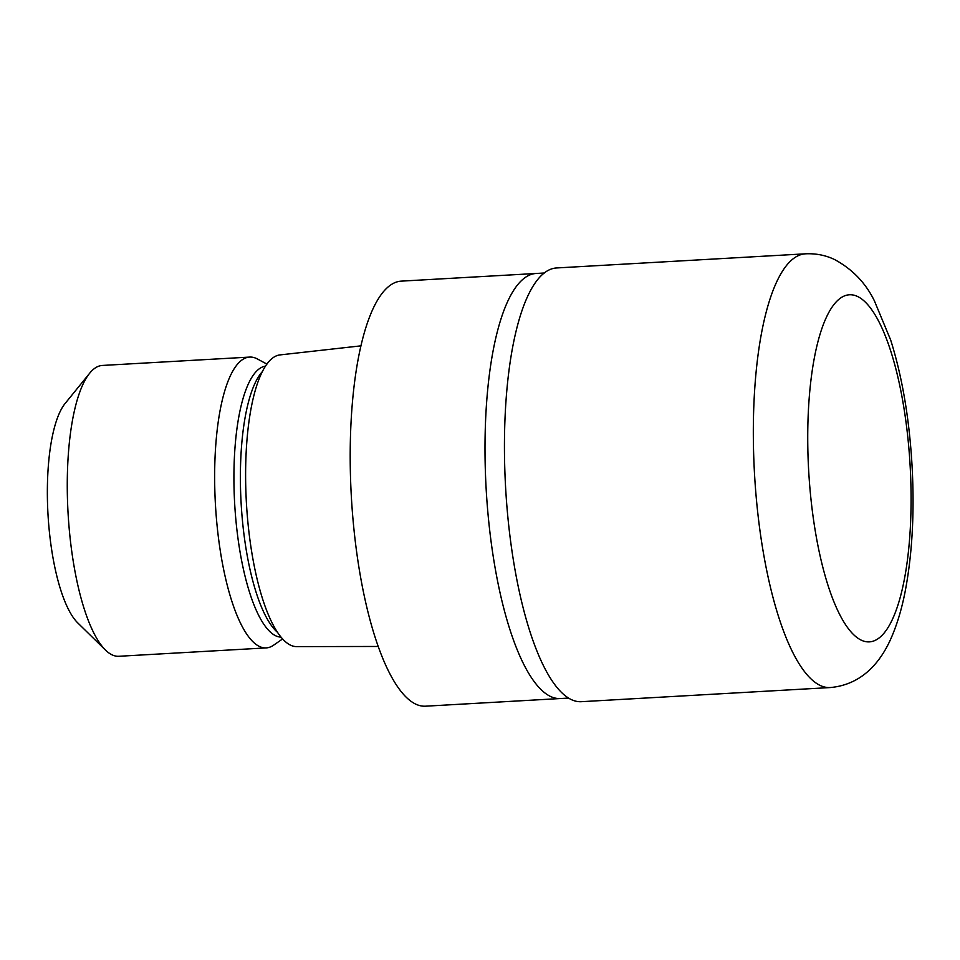 <?xml version="1.0" encoding="UTF-8"?>
<svg xmlns="http://www.w3.org/2000/svg" width="960" height="960" viewBox="0 0 960 960"><rect width="100%" height="100%" fill="white"/><g stroke="black" fill="none" stroke-linecap="round" stroke-linejoin="round"><path stroke-width="1.44" d="M536.436 273.456A212.88 62.244 86.7 0 0 536.244 273.468A212.88 62.244 86.7 0 0 485.424 472.836A212.88 62.244 86.7 0 0 550.524 696.468A212.88 62.244 86.7 0 0 560.388 698.532A212.88 62.244 86.7 0 0 560.592 698.52M361.032 345.84L280.104 354.9A146.112 42.72 86.7 0 0 245.94 492.864A146.112 42.72 86.7 0 0 290.58 645.192A146.112 42.72 86.7 0 0 296.676 646.62L378.12 646.464M265.572 366.12A135.768 39.696 86.7 0 0 234.252 494.94A135.768 39.696 86.7 0 0 275.712 635.796A135.768 39.696 86.7 0 0 280.968 637.116M266.952 364.116L257.328 358.932A145.644 42.588 86.7 0 0 256.452 358.488A145.644 42.588 86.7 0 0 249.696 357.084A145.644 42.588 86.7 0 0 214.932 493.488A145.644 42.588 86.7 0 0 259.464 646.488A145.644 42.588 86.7 0 0 266.22 647.904A145.644 42.588 86.7 0 0 273.6 645.192L282.564 638.964M249.696 357.084L102.336 365.448A145.644 42.588 86.7 0 0 89.736 373.152A145.644 42.588 86.7 0 0 68.076 513.276A145.644 42.588 86.7 0 0 105.456 650.052A145.644 42.588 86.7 0 0 112.104 654.864A145.644 42.588 86.7 0 0 118.86 656.28L266.22 647.904M415.716 704.124A212.88 62.244 86.7 0 0 425.58 706.188L560.388 698.532A212.88 62.244 86.7 0 1 550.524 696.468A212.88 62.244 86.7 0 1 485.424 472.836A212.88 62.244 86.7 0 1 536.244 273.468L401.436 281.124A212.88 62.244 86.7 0 0 350.616 480.504A212.88 62.244 86.7 0 0 415.716 704.124M89.736 373.152L65.148 403.44A115.356 33.732 86.7 0 0 48 514.416A115.356 33.732 86.7 0 0 77.604 622.752L105.456 650.052M805.608 253.812L556.74 267.948A217.224 63.504 86.7 0 0 504.876 471.396A217.224 63.504 86.7 0 0 571.308 699.588A217.224 63.504 86.7 0 0 581.376 701.688L830.256 687.552A217.224 63.504 86.7 0 1 820.176 685.452A217.224 63.504 86.7 0 1 753.756 457.26A217.224 63.504 86.7 0 1 805.608 253.812L805.608 253.812C815.976 253.344 825.648 255.264 834.624 259.56C852.396 269.196 865.656 282.96 874.404 300.864L890.688 340.068C902.124 376.5 909.228 418.068 912 464.772C914.616 511.56 912.336 553.776 905.172 591.432C902.088 607.284 897.96 621.552 892.776 634.236C883.308 657.792 865.032 684.456 830.256 687.552M262.536 371.436A135.768 39.696 86.7 0 0 241.14 503.448A135.768 39.696 86.7 0 0 277.344 632.196M857.616 296.508A173.784 50.808 86.7 0 0 807.768 444.036A173.784 50.808 86.7 0 0 861.216 640.14A173.784 50.808 86.7 0 0 911.052 492.624A173.784 50.808 86.7 0 0 857.616 296.508M568.512 698.076L560.388 698.532M544.368 273L536.244 273.468"/></g></svg>
